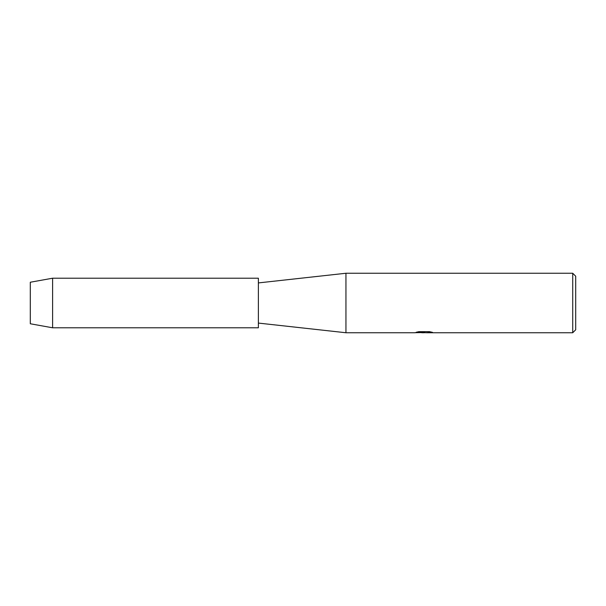 <?xml version="1.0" encoding="UTF-8"?>
<svg xmlns="http://www.w3.org/2000/svg" width="606" height="606" viewBox="0 0 606 606"><rect width="100%" height="100%" fill="white"/><g stroke="black" fill="none" stroke-linecap="round" stroke-linejoin="round"><path stroke-width="0.91" d="M30.3 323.763L30.3 282.237L52.608 278.207L258.376 278.207L258.376 327.793L52.608 327.793L30.3 323.763L30.3 282.237M416.307 332.24L424.677 332.293L414.496 332.747L345.95 332.747L258.376 323.081M345.95 332.747L345.95 273.253L572.723 273.253L575.7 276.222L575.7 329.778L572.723 332.747L426.442 332.747L432.275 332.3M258.376 282.919L345.95 273.253M424.048 332.702L421.496 332.702M423.609 332.747L422.344 332.747M572.723 332.747L572.723 273.253M424.677 332.293L416.117 332.293L418.905 331.664L429.465 331.664L432.532 332.368L426.344 332.732M414.686 332.702L424.026 332.55M423.602 332.702L426.344 332.702M52.608 327.793L52.608 278.207"/></g></svg>
